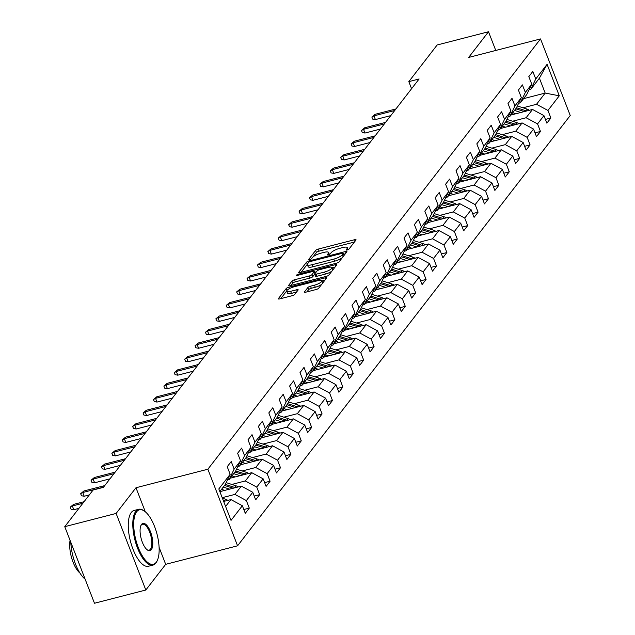 <?xml version="1.0" encoding="UTF-8"?>
<svg xmlns="http://www.w3.org/2000/svg" width="635" height="635" viewBox="0 0 635 635"><rect width="100%" height="100%" fill="white"/><g stroke="black" fill="none" stroke-linecap="round" stroke-linejoin="round"><path stroke-width="0.95" d="M347.131 249.999A1.58 0.421 -21.2 0 0 349.004 249.047L355.957 240.054A2.262 0.603 -21.2 0 0 356.044 239.752A2.262 0.603 -21.2 0 0 354.592 239.72L318.302 249.071A2.262 0.603 -21.2 0 0 315.635 250.436L308.681 259.429A1.58 0.421 -21.2 0 0 308.618 259.644A1.58 0.421 -21.2 0 0 309.634 259.659A1.58 0.421 -21.2 0 0 311.499 258.707L312.404 257.54A7.239 1.937 -21.2 0 1 320.945 253.167L323.969 252.389A7.239 1.937 -21.2 0 1 328.62 252.484A7.239 1.937 -21.2 0 1 328.327 253.436L327.43 254.603A1.58 0.421 -21.2 0 0 327.366 254.81A1.58 0.421 -21.2 0 0 328.382 254.833A1.58 0.421 -21.2 0 0 330.248 253.873L331.152 252.706A7.239 1.937 -21.2 0 1 339.693 248.341L342.717 247.563A7.239 1.937 -21.2 0 1 347.377 247.65A7.239 1.937 -21.2 0 1 347.075 248.61L346.178 249.769A1.58 0.421 -21.2 0 0 346.115 249.976A1.58 0.421 -21.2 0 0 347.131 249.999M304.538 291.83A2.262 0.603 -21.2 0 0 304.451 292.132A2.262 0.603 -21.2 0 0 305.903 292.156L316.079 289.536A2.262 0.603 -21.2 0 0 318.754 288.171L326.477 278.178A2.262 0.603 -21.2 0 0 326.565 277.884A2.262 0.603 -21.2 0 0 325.112 277.852L288.822 287.203A2.262 0.603 -21.2 0 0 286.155 288.568L278.432 298.553A2.262 0.603 -21.2 0 0 278.336 298.855A2.262 0.603 -21.2 0 0 279.797 298.887L292.092 295.719A2.262 0.603 -21.2 0 0 294.759 294.346L298.069 290.076A2.262 0.603 -21.2 0 0 298.156 289.774A2.262 0.603 -21.2 0 0 296.704 289.75L290.608 291.322A6.048 1.619 -21.2 0 1 286.718 291.243A6.048 1.619 -21.2 0 1 294.108 286.79L318 280.638A6.048 1.619 -21.2 0 1 321.889 280.71A6.048 1.619 -21.2 0 1 314.5 285.163L310.515 286.195A2.262 0.603 -21.2 0 0 307.84 287.56L304.538 291.83L304.713 292.291M135.977 487.743L116.118 513.437L64.762 526.669L94.472 603.25L145.82 590.018L165.687 564.324L237.569 545.806L207.867 469.225L135.977 487.743L145.304 511.786M495.768 50.459L488.506 31.75L468.646 57.444L540.528 38.925L207.867 469.225M488.506 31.75L437.158 44.982L408.829 81.629L411.575 88.71M64.762 526.669L93.099 490.022L103.37 487.37L419.1 78.978L408.829 81.629M336.431 263.207A2.262 0.603 -21.2 0 0 339.106 261.842L346.821 251.857A2.262 0.603 -21.2 0 0 346.916 251.563A2.262 0.603 -21.2 0 0 345.464 251.531L309.174 260.882A2.262 0.603 -21.2 0 0 306.507 262.247L298.783 272.232A2.262 0.603 -21.2 0 0 298.688 272.534A2.262 0.603 -21.2 0 0 300.141 272.558L336.431 263.207M336.653 265.017L328.93 275.011A2.262 0.603 -21.2 0 1 326.255 276.376L289.965 285.718A2.262 0.603 -21.2 0 1 288.512 285.694A2.262 0.603 -21.2 0 1 288.608 285.393L291.909 281.122A2.262 0.603 -21.2 0 1 294.584 279.757L309.301 275.963A2.262 0.603 -21.2 0 0 311.968 274.598L314.158 271.764A2.262 0.603 -21.2 0 0 314.254 271.462A2.262 0.603 -21.2 0 0 312.801 271.439L297.482 275.384A1.58 0.421 -21.2 0 1 296.458 275.36A1.58 0.421 -21.2 0 1 298.394 274.201L335.288 264.692A2.262 0.603 -21.2 0 1 336.74 264.724A2.262 0.603 -21.2 0 1 336.653 265.017M237.569 545.806L570.238 115.507L540.528 38.925M243.824 509.524L249.285 508.119L246.356 500.563L252.754 492.284L255.683 499.84L259.683 494.665L256.754 487.116L263.152 478.838L266.089 486.386L270.081 481.219L267.152 473.662L273.558 465.384L276.487 472.94L280.487 467.765L277.551 460.208L283.956 451.929L286.885 459.486L290.886 454.311L287.957 446.754L294.354 438.475L297.283 446.032L301.284 440.857L298.355 433.308L304.752 425.029L307.681 432.578L311.682 427.411L308.753 419.854L315.151 411.575L318.087 419.132L322.088 413.956L319.151 406.4L325.557 398.121L328.485 405.678L332.486 400.502L329.557 392.946L335.955 384.667L338.884 392.224L342.884 387.048L339.955 379.5L346.353 371.221L349.282 378.77L353.282 373.602L350.353 366.046L356.751 357.767L359.68 365.323L363.68 360.148L360.751 352.592L367.157 344.313L370.086 351.869L374.086 346.694L371.15 339.138L377.555 330.859L380.484 338.415L384.485 333.24L381.556 325.691L387.953 317.413L390.882 324.961L394.883 319.794L391.954 312.237L398.351 303.959L401.28 311.515L405.281 306.34L402.352 298.783L408.75 290.505L411.686 298.061L415.679 292.886L412.75 285.329L419.156 277.05L422.084 284.607L426.085 279.432L423.156 271.883L429.554 263.604L432.483 271.153L436.483 265.986L433.554 258.429L439.952 250.15L442.881 257.707L446.881 252.532L443.952 244.975L450.35 236.696L453.279 244.253L457.279 239.077L454.35 231.521L460.748 223.242L463.685 230.799L467.685 225.623L464.749 218.075L471.154 209.796L474.083 217.345L478.084 212.177L475.155 204.621L481.552 196.342L484.481 203.898L488.482 198.723L485.553 191.167L491.95 182.888L494.879 190.444L498.88 185.269L495.951 177.713L502.348 169.434L505.277 176.99L509.278 171.815L506.349 164.259L512.755 155.988L515.683 163.536L519.684 158.369L516.747 150.812L523.153 142.534L526.082 150.09L530.082 144.915L527.153 137.358L533.551 129.08L536.48 136.636L540.48 131.461L537.551 123.904L543.949 115.626L546.878 123.182L550.878 118.007L547.949 110.45L559.284 95.798L547.084 64.333L539.409 78.176L530.741 89.392L529.019 89.837M249.285 508.119L245.285 513.294L242.356 505.738L231.021 520.398L218.821 488.942L230.156 474.281L227.219 466.725L231.219 461.55L234.148 469.106L240.554 460.827L237.625 453.271L241.625 448.096L244.554 455.652L250.952 447.373L248.023 439.817L252.024 434.65L254.952 442.198L261.35 433.919L258.421 426.371L262.422 421.195L265.351 428.752L271.748 420.473L268.819 412.917L272.82 407.741L275.749 415.298L282.154 407.019L279.217 399.463L283.218 394.287L286.155 401.844L292.552 393.565L289.623 386.009L293.624 380.841L296.553 388.39L302.951 380.111L300.022 372.562L304.022 367.387L306.951 374.944L313.349 366.665L310.42 359.108L314.42 353.933L317.349 361.49L323.747 353.211L320.818 345.654L324.818 340.479L327.747 348.036L334.153 339.757L331.224 332.2L335.216 327.025L338.153 334.581L344.551 326.303L341.622 318.754L345.623 313.579L348.551 321.135L354.949 312.857L352.02 305.3L356.021 300.125L358.95 307.681L365.347 299.402L362.418 291.846L366.419 286.671L369.348 294.227L375.753 285.948L372.816 278.392L376.817 273.217L379.746 280.773L386.151 272.494L383.222 264.946L387.223 259.771L390.152 267.319L396.55 259.048L393.621 251.492L397.621 246.316L400.55 253.873L406.948 245.594L404.019 238.038L408.019 232.862L410.948 240.419L417.346 232.14L414.417 224.584L418.417 219.408L421.346 226.965L427.752 218.686L424.815 211.137L428.815 205.962L431.752 213.511L438.15 205.24L435.221 197.683L439.222 192.508L442.15 200.065L448.548 191.786L445.619 184.229L449.62 179.054L452.549 186.611L458.946 178.332L456.017 170.775L460.018 165.6L462.947 173.157L469.352 164.878L466.415 157.321L470.416 152.154L473.345 159.702L479.75 151.432L476.822 143.875L480.814 138.7L483.751 146.256L490.149 137.978L487.22 130.421L491.22 125.246L494.149 132.802L500.547 124.523L497.618 116.967L501.618 111.792L504.547 119.348L510.945 111.069L508.016 103.513L512.016 98.346L514.945 105.894L521.351 97.615L518.414 90.067L522.414 84.892L525.351 92.448L531.749 84.169L528.82 76.613L532.821 71.438L535.75 78.994L547.084 64.333M219.869 491.649L241.332 486.124L234.926 494.403L222.21 497.681M227.425 479.941L229.148 479.504L235.545 471.226L240.554 460.827M234.926 494.403L246.356 500.563M241.332 486.124L252.754 492.284M234.148 469.106L229.148 479.504M230.124 478.234L251.73 472.67L245.324 480.949L231.783 484.442M237.823 466.495L239.546 466.05L245.951 457.772L250.952 447.373M245.324 480.949L256.754 487.116M251.73 472.67L263.152 478.838M244.554 455.652L239.546 466.05M240.522 464.788L262.128 459.224L255.73 467.495L242.189 470.987M248.222 453.041L249.944 452.596L256.349 444.317L261.35 433.919M255.73 467.495L267.152 473.662M262.128 459.224L273.558 465.384M254.952 442.198L249.944 452.596M250.92 451.334L272.526 445.77L266.128 454.049L252.587 457.533M258.628 439.587L260.35 439.142L266.748 430.863L271.748 420.473M266.128 454.049L277.551 460.208M272.526 445.77L283.956 451.929M265.351 428.752L260.35 439.142M261.326 437.88L282.924 432.316L276.527 440.595L262.985 444.079M269.026 426.133L270.748 425.688L277.146 417.417L282.154 407.019M276.527 440.595L287.957 446.754M282.924 432.316L294.354 438.475M275.749 415.298L270.748 425.688M271.724 424.426L293.33 418.862L286.925 427.141L273.383 430.633M279.424 412.686L281.146 412.242L287.544 403.963L292.552 393.565M286.925 427.141L298.355 433.308M293.33 418.862L304.752 425.029M286.155 401.844L281.146 412.242M282.123 410.98L303.728 405.416L297.331 413.687L283.781 417.179M289.822 399.232L291.544 398.788L297.95 390.509L302.951 380.111M297.331 413.687L308.753 419.854M303.728 405.416L315.151 411.575M296.553 388.39L291.544 398.788M292.521 397.526L314.127 391.962L307.729 400.24L294.188 403.725M300.22 385.778L301.95 385.334L308.348 377.055L313.349 366.665M307.729 400.24L319.151 406.4M314.127 391.962L325.557 398.121M306.951 374.944L301.95 385.334M302.919 384.072L324.525 378.508L318.127 386.786L304.586 390.271M310.626 372.324L312.349 371.88L318.746 363.609L323.747 353.211M318.127 386.786L329.557 392.946M324.525 378.508L335.955 384.667M317.349 361.49L312.349 371.88M313.325 370.618L334.923 365.054L328.525 373.332L314.984 376.825M321.024 358.878L322.747 358.434L329.144 350.155L334.153 339.757M328.525 373.332L339.955 379.5M334.923 365.054L346.353 371.221M327.747 348.036L322.747 358.434M323.723 357.172L345.329 351.607L338.923 359.878L325.382 363.371M331.422 345.424L333.145 344.98L339.542 336.701L344.551 326.303M338.923 359.878L350.353 366.046M345.329 351.607L356.751 357.767M338.153 334.581L333.145 344.98M334.121 343.718L355.727 338.153L349.329 346.432L335.788 349.917M341.82 331.97L343.543 331.526L349.948 323.247L354.949 312.857M349.329 346.432L360.751 352.592M355.727 338.153L367.157 344.313M348.551 321.135L343.543 331.526M344.519 330.263L366.125 324.699L359.727 332.978L346.186 336.463M352.227 318.516L353.949 318.072L360.347 309.801L365.347 299.402M359.727 332.978L371.15 339.138M366.125 324.699L377.555 330.859M358.95 307.681L353.949 318.072M354.925 316.809L376.523 311.245L370.126 319.524L356.584 323.017M362.625 305.07L364.347 304.625L370.745 296.347L375.753 285.948M370.126 319.524L381.556 325.691M376.523 311.245L387.953 317.413M369.348 294.227L364.347 304.625M365.323 303.363L386.929 297.791L380.524 306.07L366.982 309.562M373.023 291.616L374.745 291.171L381.143 282.892L386.151 272.494M380.524 306.07L391.954 312.237M386.929 297.791L398.351 303.959M379.746 280.773L374.745 291.171M375.722 289.909L397.327 284.345L390.922 292.624L377.38 296.108M383.421 278.162L385.143 277.717L391.549 269.438L396.55 259.048M390.922 292.624L402.352 298.783M397.327 284.345L408.75 290.505M390.152 267.319L385.143 277.717M386.12 276.455L407.726 270.891L401.328 279.17L387.787 282.654M393.819 264.708L395.541 264.263L401.947 255.984L406.948 245.594M401.328 279.17L412.75 285.329M407.726 270.891L419.156 277.05M400.55 253.873L395.541 264.263M396.518 263.001L418.124 257.437L411.726 265.716L398.185 269.208M404.225 251.262L405.948 250.817L412.345 242.538L417.346 232.14M411.726 265.716L423.156 271.883M418.124 257.437L429.554 263.604M410.948 240.419L405.948 250.817M406.924 249.555L428.522 243.983L422.124 252.262L408.583 255.754M414.623 237.808L416.346 237.363L422.743 229.084L427.752 218.686M422.124 252.262L433.554 258.429M428.522 243.983L439.952 250.15M421.346 226.965L416.346 237.363M417.322 236.101L438.928 230.537L432.522 238.816L418.981 242.3M425.021 224.353L426.744 223.909L433.141 215.63L438.15 205.24M432.522 238.816L443.952 244.975M438.928 230.537L450.35 236.696M431.752 213.511L426.744 223.909M427.72 222.647L449.326 217.083L442.928 225.362L429.379 228.846M435.419 210.899L437.142 210.455L443.547 202.176L448.548 191.786M442.928 225.362L454.35 231.521M449.326 217.083L460.748 223.242M442.15 200.065L437.142 210.455M438.118 209.193L459.724 203.629L453.326 211.907L439.785 215.4M445.818 197.453L447.548 197.009L453.946 188.73L458.946 178.332M453.326 211.907L464.749 218.075M459.724 203.629L471.154 209.796M452.549 186.611L447.548 197.009M448.516 195.747L470.122 190.175L463.725 198.453L450.183 201.946M456.224 183.999L457.946 183.555L464.344 175.276L469.352 164.878M463.725 198.453L475.155 204.621M470.122 190.175L481.552 196.342M462.947 173.157L457.946 183.555M458.922 182.293L480.52 176.728L474.123 185.007L460.581 188.492M466.622 170.545L468.344 170.101L474.742 161.822L479.75 151.432M474.123 185.007L485.553 191.167M480.52 176.728L491.95 182.888M473.345 159.702L468.344 170.101M469.321 168.839L490.926 163.274L484.521 171.553L470.979 175.038M477.02 157.091L478.742 156.647L485.14 148.368L490.149 137.978M484.521 171.553L495.951 177.713M490.926 163.274L502.348 169.434M483.751 146.256L478.742 156.647M479.719 155.384L501.325 149.82L494.927 158.099L481.386 161.592M487.418 143.645L489.14 143.2L495.546 134.922L500.547 124.523M494.927 158.099L506.349 164.259M501.325 149.82L512.755 155.988M494.149 132.802L489.14 143.2M490.117 141.938L511.723 136.366L505.325 144.645L491.784 148.138M497.824 130.191L499.547 129.746L505.944 121.468L510.945 111.069M505.325 144.645L516.747 150.812M511.723 136.366L523.153 142.534M504.547 119.348L499.547 129.746M500.523 128.484L522.121 122.92L515.723 131.199L502.182 134.684M508.222 116.737L509.945 116.292L516.342 108.014L521.351 97.615M515.723 131.199L527.153 137.358M522.121 122.92L533.551 129.08M514.945 105.894L509.945 116.292M510.921 115.03L532.527 109.466L526.121 117.745L512.58 121.229M518.62 103.283L520.343 102.838L526.74 94.559L531.749 84.169M526.121 117.745L537.551 123.904M532.527 109.466L543.949 115.626M525.351 92.448L520.343 102.838M523.589 98.647L545.187 93.083L536.519 104.291L522.978 107.783M536.519 104.291L547.949 110.45M539.409 78.176L545.187 93.083L559.284 95.798M535.75 78.994L530.741 89.392M116.118 513.437L145.82 590.018M225.615 506.452L230.926 499.578L223.671 501.444M230.156 474.281L225.147 484.672L219.829 491.553M230.926 499.578L242.356 505.738M545.417 119.412L550.878 118.007M535.019 132.866L540.48 131.461M524.621 146.32L530.082 144.915M514.223 159.774L519.684 158.369M503.817 173.228L509.278 171.815M493.419 186.674L498.88 185.269M483.021 200.128L488.482 198.723M472.623 213.582L478.084 212.177M462.224 227.036L467.685 225.623M451.818 240.482L457.279 239.077M441.42 253.936L446.881 252.532M431.022 267.391L436.483 265.986M420.624 280.845L426.085 279.432M410.218 294.291L415.679 292.886M399.82 307.745L405.281 306.34M389.422 321.199L394.883 319.794M379.024 334.653L384.485 333.24M368.625 348.099L374.086 346.694M358.219 361.553L363.68 360.148M347.821 375.007L353.282 373.602M337.423 388.461L342.884 387.048M327.025 401.907L332.486 400.502M316.627 415.361L322.088 413.956M306.221 428.815L311.682 427.411M295.823 442.27L301.284 440.857M285.425 455.716L290.886 454.311M275.026 469.17L280.487 467.765M264.62 482.624L270.081 481.219M254.222 496.078L259.683 494.665M165.687 564.324L159.107 547.362M354.409 242.046L319.103 251.142A2.262 0.603 -21.2 0 0 316.436 252.508L313.071 256.865M307.348 264.271A2.262 0.603 -21.2 0 0 307.308 264.319L301.125 272.304M345.281 253.857L343.718 254.254M343.281 253.516A1.58 0.421 -21.2 0 0 343.344 253.309A1.58 0.421 -21.2 0 0 342.328 253.286L310.475 261.493A1.58 0.421 -21.2 0 0 308.61 262.445L307.658 263.676A7.239 1.937 -21.2 0 0 307.364 264.628A7.239 1.937 -21.2 0 0 312.015 264.724L333.788 259.112A7.239 1.937 -21.2 0 0 342.336 254.746L343.281 253.516L344.035 255.46M343.344 253.309L344.138 255.341A1.58 0.421 -21.2 0 0 343.964 255.27M307.364 264.628L308.166 266.7A7.239 1.937 -21.2 0 0 312.817 266.795L312.015 264.724M342.471 257.492A7.239 1.937 -21.2 0 1 334.589 261.183L312.817 266.795M290.949 285.472L292.711 283.194L291.909 281.122M332.145 270.843A6.048 1.619 -21.2 0 1 325.374 274.098L324.572 272.026A6.048 1.619 -21.2 0 0 331.962 267.581A6.048 1.619 -21.2 0 0 328.073 267.502L319.651 269.669A2.262 0.603 -21.2 0 0 316.984 271.034L314.793 273.868A2.262 0.603 -21.2 0 0 314.698 274.169L312.769 276.669A2.262 0.603 -21.2 0 1 310.102 278.035L295.386 281.821A2.262 0.603 -21.2 0 0 292.711 283.194M314.254 271.462L315.055 273.526A2.262 0.603 -21.2 0 0 314.785 273.375M314.579 272.304L316.357 271.844M332.049 267.803L335.105 267.017M332.732 270.081A6.048 1.619 -21.2 0 0 332.764 269.645L331.962 267.581M315.595 275.939A2.262 0.603 -21.2 0 0 315.5 276.241L314.698 274.169A2.262 0.603 -21.2 0 0 316.151 274.201L324.572 272.026M315.5 276.241A2.262 0.603 -21.2 0 0 316.96 276.265L316.151 274.201M325.374 274.098L316.96 276.265M321.818 284.202A6.048 1.619 -21.2 0 1 315.301 287.234L311.317 288.258A2.262 0.603 -21.2 0 0 308.65 289.623L306.888 291.902M322.707 283.051A6.048 1.619 -21.2 0 0 322.691 282.781L321.889 280.71M286.718 291.243L287.52 293.314A6.048 1.619 -21.2 0 0 291.409 293.386L290.608 291.322M296.521 292.068L291.409 293.386M286.695 290.973L280.781 298.633M324.93 280.178L321.977 280.94M529.368 110.276A6.104 5.382 -142.3 0 0 527.256 109.149L517.327 105.966M520.843 112.474L514.477 110.434M515.977 113.728L512.786 112.705A14.629 12.89 -142.3 0 0 512.731 112.689M526.558 111.006A6.104 5.382 -142.3 0 0 525.986 110.792L516.477 107.736M515.739 108.791L524.375 111.562M394.724 110.506L373.944 115.856L375.396 119.578L372.666 119.094L371.864 117.03L373.944 115.856L375.15 114.308L395.93 108.95M375.396 119.578L390.771 115.618M371.864 117.03L375.15 114.308M156.226 562.292A28.107 10.97 75.6 0 0 157.289 560.53A28.107 10.97 75.6 0 0 157.059 534.305A28.107 10.97 75.6 0 0 144.589 511.231A28.107 10.97 75.6 0 0 136.636 511.794A28.107 10.97 75.6 0 0 138.303 547.561A28.107 10.97 75.6 0 0 156.226 562.292M157.115 560.888A28.797 11.239 -104.4 0 1 156.94 561.269A28.797 11.239 -104.4 0 1 155.853 563.07A28.797 11.239 -104.4 0 1 153.003 565.086A28.797 11.239 -104.4 0 1 136.104 544.068A28.797 11.239 -104.4 0 1 135.787 511.326A28.797 11.239 -104.4 0 1 138.636 509.31A28.797 11.239 -104.4 0 1 143.931 510.754A28.797 11.239 -104.4 0 1 144.264 511M151.328 549.664A14.049 5.485 -104.4 0 1 147.36 549.95A14.049 5.485 -104.4 0 1 141.121 538.409A14.049 5.485 -104.4 0 1 141.01 525.296A14.049 5.485 -104.4 0 1 141.534 524.415A14.049 5.485 -104.4 0 1 150.503 531.781A14.049 5.485 -104.4 0 1 151.328 549.664M147.018 549.688A13.359 5.215 75.6 0 0 149.154 550.14A13.359 5.215 75.6 0 0 150.471 549.204A13.359 5.215 75.6 0 0 150.328 534.011A13.359 5.215 75.6 0 0 142.486 524.264A13.359 5.215 75.6 0 0 141.16 525.193A13.359 5.215 75.6 0 0 140.835 525.685M153.003 565.086L148.487 566.253A28.797 11.239 -104.4 0 1 131.588 545.235A28.797 11.239 -104.4 0 1 131.262 512.493A28.797 11.239 -104.4 0 1 134.112 510.476L138.636 509.31M79.954 573.072A20.733 8.096 -104.4 0 1 70.064 540.322M85.153 579.223A28.797 11.239 -104.4 0 1 70.787 542.195M518.97 123.73A6.104 5.382 -142.3 0 0 516.85 122.603L506.928 119.42M510.445 125.928L504.079 123.881M505.571 127.183L502.38 126.159A14.629 12.89 -142.3 0 0 502.333 126.143M516.16 124.452A6.104 5.382 -142.3 0 0 515.588 124.246L506.079 121.19M505.341 122.245L513.977 125.016M508.572 137.184A6.104 5.382 -142.3 0 0 506.452 136.057L496.53 132.866M500.039 139.382L493.673 137.335M495.173 140.637L491.982 139.605A14.629 12.89 -142.3 0 0 491.934 139.589M505.754 137.906A6.104 5.382 -142.3 0 0 505.19 137.692L495.681 134.644M494.943 135.7L503.579 138.47M384.326 123.952L363.545 129.31L364.99 133.032L362.267 132.548L361.466 130.477L363.545 129.31L364.744 127.754L385.524 122.404M364.99 133.032L380.373 129.072M361.466 130.477L364.744 127.754M373.928 137.406L353.147 142.764L354.592 146.487L351.869 146.002L351.068 143.931L353.147 142.764L354.346 141.208L375.126 135.858M354.592 146.487L369.975 142.526M351.068 143.931L354.346 141.208M498.173 150.638A6.104 5.382 -142.3 0 0 496.054 149.511L486.132 146.32M489.641 152.829L483.275 150.789M484.775 154.083L481.584 153.059A14.629 12.89 -142.3 0 0 481.528 153.043M495.356 151.36A6.104 5.382 -142.3 0 0 494.784 151.146L485.275 148.09M484.545 149.146L493.173 151.924M487.767 164.084A6.104 5.382 -142.3 0 0 485.656 162.957L475.734 159.774M479.242 166.283L472.877 164.243M474.377 167.537L471.186 166.513A14.629 12.89 -142.3 0 0 471.13 166.497M484.957 164.814A6.104 5.382 -142.3 0 0 484.386 164.6L474.877 161.544M474.147 162.6L482.775 165.37M477.369 177.538A6.104 5.382 -142.3 0 0 475.25 176.411L465.328 173.228M468.844 179.737L462.478 177.689M463.971 180.991L460.788 179.967A14.629 12.89 -142.3 0 0 460.732 179.951M474.559 178.26A6.104 5.382 -142.3 0 0 473.988 178.054L464.479 174.998M463.74 176.054L472.376 178.824M363.53 150.86L342.749 156.21L344.194 159.941L341.471 159.456L340.662 157.385L342.749 156.21L343.948 154.662L364.728 149.304M344.194 159.941L359.569 155.98M340.662 157.385L343.948 154.662M353.131 164.314L332.351 169.664L333.796 173.387L331.065 172.903L330.263 170.839L332.351 169.664L333.55 168.116L354.33 162.758M333.796 173.387L349.171 169.426M330.263 170.839L333.55 168.116M342.725 177.76L321.945 183.118L323.39 186.841L320.667 186.357L319.865 184.285L321.945 183.118L323.151 181.562L343.932 176.212M323.39 186.841L338.772 182.88M319.865 184.285L323.151 181.562M466.971 190.992A6.104 5.382 -142.3 0 0 464.852 189.865L454.93 186.674M458.438 193.191L452.08 191.143M453.573 194.445L450.382 193.413A14.629 12.89 -142.3 0 0 450.334 193.397M464.153 191.714A6.104 5.382 -142.3 0 0 463.59 191.5L454.081 188.452M453.342 189.508L461.978 192.278M332.327 191.214L311.547 196.572L312.991 200.295L310.269 199.811L309.467 197.739L311.547 196.572L312.745 195.016L333.526 189.667M312.991 200.295L328.374 196.334M309.467 197.739L312.745 195.016M456.573 204.446A6.104 5.382 -142.3 0 0 454.454 203.319L444.532 200.128M448.04 206.637L441.674 204.597M443.174 207.891L439.984 206.867A14.629 12.89 -142.3 0 0 439.928 206.851M453.755 205.168A6.104 5.382 -142.3 0 0 453.184 204.954L443.675 201.898M442.944 202.954L451.572 205.732M321.929 204.668L301.149 210.018L302.593 213.749L299.871 213.265L299.069 211.193L301.149 210.018L302.347 208.47L323.128 203.113M302.593 213.749L317.976 209.788M299.069 211.193L302.347 208.47M446.167 217.892A6.104 5.382 -142.3 0 0 444.055 216.765L434.134 213.582M437.642 220.091L431.276 218.051M432.776 221.345L429.585 220.321A14.629 12.89 -142.3 0 0 429.53 220.305M443.357 218.623A6.104 5.382 -142.3 0 0 442.786 218.408L433.276 215.352M432.546 216.408L441.174 219.178M311.531 218.123L290.751 223.472L292.195 227.195L289.473 226.711L288.663 224.647L290.751 223.472L291.949 221.925L312.73 216.567M292.195 227.195L307.57 223.234M288.663 224.647L291.949 221.925M435.769 231.346A6.104 5.382 -142.3 0 0 433.657 230.219L423.728 227.036M427.244 233.545L420.878 231.497M422.378 234.799L419.187 233.775A14.629 12.89 -142.3 0 0 419.132 233.759M432.959 232.069A6.104 5.382 -142.3 0 0 432.387 231.862L422.878 228.806M422.14 229.862L430.776 232.632M301.125 231.569L280.352 236.926L281.797 240.649L279.067 240.165L278.265 238.093L280.352 236.926L281.551 235.371L302.331 230.021M281.797 240.649L297.172 236.688M278.265 238.093L281.551 235.371M425.371 244.8A6.104 5.382 -142.3 0 0 423.251 243.673L413.329 240.482M416.846 246.999L410.48 244.951M411.972 248.253L408.781 247.229A14.629 12.89 -142.3 0 0 408.734 247.205M422.561 245.523A6.104 5.382 -142.3 0 0 421.989 245.308L412.48 242.26M411.742 243.316L420.378 246.086M290.727 245.023L269.946 250.38L271.391 254.103L268.668 253.619L267.867 251.547L269.946 250.38L271.145 248.825L291.925 243.475M271.391 254.103L286.774 250.142M267.867 251.547L271.145 248.825M414.972 258.255A6.104 5.382 -142.3 0 0 412.853 257.127L402.931 253.936M406.44 260.445L400.074 258.405M401.574 261.699L398.383 260.675A14.629 12.89 -142.3 0 0 398.335 260.66M412.155 258.977A6.104 5.382 -142.3 0 0 411.591 258.762L402.082 255.707M401.344 256.762L409.98 259.54M280.329 258.477L259.548 263.827L260.993 267.557L258.27 267.073L257.469 265.001L259.548 263.827L260.747 262.279L281.527 256.921M260.993 267.557L276.376 263.596M257.469 265.001L260.747 262.279M404.574 271.701A6.104 5.382 -142.3 0 0 402.455 270.573L392.533 267.391M396.042 273.899L389.676 271.859M391.176 275.153L387.985 274.13A14.629 12.89 -142.3 0 0 387.929 274.114M401.757 272.431A6.104 5.382 -142.3 0 0 401.185 272.217L391.676 269.161M390.946 270.216L399.574 272.986M269.931 271.931L249.15 277.281L250.595 281.003L247.872 280.519L247.071 278.455L249.15 277.281L250.349 275.733L271.129 270.375M250.595 281.003L265.97 277.043M247.071 278.455L250.349 275.733M394.168 285.155A6.104 5.382 -142.3 0 0 392.057 284.028L382.135 280.845M385.643 287.353L379.278 285.305M380.778 288.608L377.587 287.584A14.629 12.89 -142.3 0 0 377.531 287.568M391.358 285.877A6.104 5.382 -142.3 0 0 390.787 285.671L381.278 282.615M380.548 283.67L389.176 286.441M259.532 285.377L238.752 290.735L240.197 294.457L237.466 293.973L236.665 291.902L238.752 290.735L239.951 289.179L260.731 283.829M240.197 294.457L255.572 290.497M236.665 291.902L239.951 289.179M383.77 298.609A6.104 5.382 -142.3 0 0 381.659 297.482L371.729 294.299M375.245 300.807L368.879 298.76M370.38 302.062L367.189 301.038A14.629 12.89 -142.3 0 0 367.133 301.014M380.96 299.331A6.104 5.382 -142.3 0 0 380.389 299.117L370.88 296.069M370.141 297.124L378.777 299.895M249.126 298.831L228.346 304.189L229.799 307.911L227.068 307.427L226.266 305.356L228.346 304.189L229.552 302.633L250.333 297.283M229.799 307.911L245.173 303.951M226.266 305.356L229.552 302.633M373.372 312.063A6.104 5.382 -142.3 0 0 371.253 310.936L361.331 307.745M364.847 314.254L358.481 312.214M359.974 315.508L356.783 314.484A14.629 12.89 -142.3 0 0 356.735 314.468M370.562 312.785A6.104 5.382 -142.3 0 0 369.991 312.571L360.482 309.515M359.743 310.571L368.379 313.349M238.728 312.285L217.948 317.635L219.392 321.366L216.67 320.881L215.868 318.81L217.948 317.635L219.146 316.087L239.927 310.729M219.392 321.366L234.775 317.405M215.868 318.81L219.146 316.087M362.974 325.509A6.104 5.382 -142.3 0 0 360.855 324.39L350.933 321.199M354.441 327.708L348.075 325.668M349.575 328.962L346.385 327.938A14.629 12.89 -142.3 0 0 346.337 327.922M360.156 326.239A6.104 5.382 -142.3 0 0 359.593 326.025L350.083 322.969M349.345 324.025L357.981 326.795M228.33 325.739L207.55 331.089L208.994 334.82L206.272 334.327L205.47 332.264L207.55 331.089L208.748 329.541L229.529 324.183M208.994 334.82L224.377 330.851M205.47 332.264L208.748 329.541M352.576 338.963A6.104 5.382 -142.3 0 0 350.456 337.836L340.535 334.653M344.043 341.162L337.677 339.114M339.177 342.416L335.986 341.392A14.629 12.89 -142.3 0 0 335.931 341.376M349.758 339.685A6.104 5.382 -142.3 0 0 349.186 339.479L339.677 336.423M338.947 337.479L347.575 340.249M217.932 339.185L197.152 344.543L198.596 348.266L195.874 347.782L195.064 345.71L197.152 344.543L198.35 342.987L219.131 337.637M198.596 348.266L213.971 344.305M195.064 345.71L198.35 342.987M342.17 352.417A6.104 5.382 -142.3 0 0 340.058 351.29L330.137 348.107M333.645 354.616L327.279 352.568M328.779 355.87L325.588 354.846A14.629 12.89 -142.3 0 0 325.533 354.822M339.36 353.139A6.104 5.382 -142.3 0 0 338.788 352.925L329.279 349.877M328.549 350.933L337.177 353.703M207.534 352.639L186.754 357.997L188.198 361.72L185.468 361.236L184.666 359.164L186.754 357.997L187.952 356.441L208.732 351.091M188.198 361.72L203.573 357.759M184.666 359.164L187.952 356.441M331.772 365.871A6.104 5.382 -142.3 0 0 329.652 364.744L319.73 361.553M323.247 368.062L316.881 366.022M318.373 369.316L315.19 368.292A14.629 12.89 -142.3 0 0 315.135 368.276M328.962 366.593A6.104 5.382 -142.3 0 0 328.39 366.379L318.881 363.323M318.143 364.379L326.779 367.157M197.128 366.093L176.347 371.443L177.792 375.174L175.07 374.69L174.268 372.618L176.347 371.443L177.554 369.895L198.334 364.538M177.792 375.174L193.175 371.213M174.268 372.618L177.554 369.895M321.373 379.317A6.104 5.382 -142.3 0 0 319.254 378.198L309.332 375.007M312.841 381.516L306.483 379.476M307.975 382.77L304.784 381.746A14.629 12.89 -142.3 0 0 304.736 381.73M318.556 380.048A6.104 5.382 -142.3 0 0 317.992 379.833L308.483 376.777M307.745 377.833L316.381 380.603M186.73 379.547L165.949 384.897L167.394 388.628L164.671 388.136L163.87 386.072L165.949 384.897L167.148 383.349L187.928 377.992M167.394 388.628L182.777 384.659M163.87 386.072L167.148 383.349M310.975 392.771A6.104 5.382 -142.3 0 0 308.856 391.644L298.934 388.461M302.443 394.97L296.077 392.922M297.577 396.224L294.386 395.2A14.629 12.89 -142.3 0 0 294.33 395.184M308.158 393.494A6.104 5.382 -142.3 0 0 307.586 393.287L298.077 390.231M297.347 391.287L305.975 394.057M176.332 392.994L155.551 398.351L156.996 402.074L154.273 401.59L153.472 399.518L155.551 398.351L156.75 396.796L177.53 391.446M156.996 402.074L172.379 398.113M153.472 399.518L156.75 396.796M300.569 406.225A6.104 5.382 -142.3 0 0 298.458 405.098L288.536 401.915M292.044 408.424L285.679 406.376M287.179 409.678L283.988 408.654A14.629 12.89 -142.3 0 0 283.932 408.63M297.759 406.948A6.104 5.382 -142.3 0 0 297.188 406.733L287.679 403.685M286.949 404.741L295.577 407.511M165.933 406.448L145.153 411.805L146.598 415.528L143.875 415.044L143.065 412.972L145.153 411.805L146.352 410.25L167.132 404.9M146.598 415.528L161.973 411.567M143.065 412.972L146.352 410.25M290.171 419.679A6.104 5.382 -142.3 0 0 288.06 418.552L278.13 415.361M281.646 421.87L275.28 419.83M276.781 423.124L273.59 422.1A14.629 12.89 -142.3 0 0 273.534 422.084M287.361 420.402A6.104 5.382 -142.3 0 0 286.79 420.187L277.281 417.131M276.542 418.187L285.178 420.965M155.527 419.902L134.755 425.252L136.2 428.982L133.469 428.498L132.667 426.426L134.755 425.252L135.953 423.704L156.734 418.346M136.2 428.982L151.575 425.021M132.667 426.426L135.953 423.704M279.773 433.126A6.104 5.382 -142.3 0 0 277.654 432.006L267.732 428.815M271.248 435.324L264.882 433.284M266.375 436.578L263.184 435.554A14.629 12.89 -142.3 0 0 263.136 435.539M276.963 433.856A6.104 5.382 -142.3 0 0 276.392 433.642L266.883 430.586M266.144 431.641L274.78 434.419M145.129 433.356L124.349 438.706L125.793 442.436L123.071 441.944L122.269 439.88L124.349 438.706L125.547 437.158L146.328 431.8M125.793 442.436L141.176 438.467M122.269 439.88L125.547 437.158M269.375 446.58A6.104 5.382 -142.3 0 0 267.256 445.452L257.334 442.27M260.842 448.778L254.476 446.73M255.976 450.032L252.786 449.008A14.629 12.89 -142.3 0 0 252.738 448.993M266.557 447.302A6.104 5.382 -142.3 0 0 265.994 447.096L256.484 444.04M255.746 445.095L264.382 447.865M134.731 446.81L113.951 452.16L115.395 455.882L112.673 455.398L111.871 453.326L113.951 452.16L115.149 450.604L135.93 445.254M115.395 455.882L130.778 451.922M111.871 453.326L115.149 450.604M258.977 460.034A6.104 5.382 -142.3 0 0 256.858 458.907L246.936 455.724M250.444 462.232L244.078 460.184M245.578 463.486L242.387 462.463A14.629 12.89 -142.3 0 0 242.332 462.447M256.159 460.756A6.104 5.382 -142.3 0 0 255.587 460.542L246.078 457.494M245.348 458.549L253.976 461.32M124.333 460.256L103.553 465.614L104.997 469.336L102.275 468.852L101.473 466.781L103.553 465.614L104.751 464.058L125.532 458.708M104.997 469.336L120.372 465.376M101.473 466.781L104.751 464.058M248.571 473.488A6.104 5.382 -142.3 0 0 246.459 472.361L236.537 469.17M240.046 475.678L233.68 473.639M235.18 476.933L231.989 475.909A14.629 12.89 -142.3 0 0 231.934 475.893M245.761 474.21A6.104 5.382 -142.3 0 0 245.189 473.996L235.68 470.948M234.95 472.003L243.578 474.774M113.935 473.71L93.154 479.06L94.599 482.79L91.869 482.306L91.067 480.235L93.154 479.06L94.353 477.512L115.133 472.154M94.599 482.79L109.974 478.83M91.067 480.235L94.353 477.512M238.173 486.934A6.104 5.382 -142.3 0 0 236.061 485.815L226.131 482.624M229.648 489.133L223.282 487.093M224.774 490.387L221.591 489.363A14.629 12.89 -142.3 0 0 221.536 489.347M235.363 487.664A6.104 5.382 -142.3 0 0 234.791 487.45L225.282 484.394M224.544 485.45L233.18 488.228M103.529 487.164L82.748 492.514L84.193 496.245L81.471 495.752L80.669 493.689L82.748 492.514L83.955 490.966L104.735 485.608M84.193 496.245L89.305 494.927M80.669 493.689L83.955 490.966M227.774 500.388A6.104 5.382 -142.3 0 0 225.655 499.261L222.425 498.221M224.965 501.11A6.104 5.382 -142.3 0 0 224.393 500.904L223.329 500.563M82.86 503.261L72.35 505.968L73.795 509.691L71.072 509.206L70.271 507.135L72.35 505.968L73.549 504.412L84.066 501.706M73.795 509.691L78.907 508.381M70.271 507.135L73.549 504.412M347.567 249.865L347.075 248.61M328.819 254.698L328.327 253.436M316.436 252.508L315.635 250.436M319.103 251.142L318.302 249.071M355.132 241.117L354.592 239.72M298.958 272.693L298.783 272.232M307.308 264.319L306.507 262.247M309.539 261.826L309.174 260.882M346.004 252.92L345.464 251.531M334.589 261.183L333.788 259.112M343.09 256.691L342.336 254.746M288.782 285.853L288.608 285.393M295.386 281.821L294.584 279.757M310.102 278.035L309.301 275.963M312.769 276.669L311.968 274.598M314.92 273.709L314.158 271.764M298.728 275.058L298.394 274.201M335.828 266.081L335.288 264.692M308.65 289.623L307.84 287.56M311.317 288.258L310.515 286.195M315.301 287.234L314.5 285.163M297.243 291.14L296.704 289.75M278.606 299.014L278.432 298.553M286.909 290.52L286.155 288.568M289.385 288.647L288.822 287.203M325.652 279.241L325.112 277.852M525.986 110.792L527.256 109.149M515.588 124.246L516.85 122.603M505.19 137.692L506.452 136.057M494.784 151.146L496.054 149.511M484.386 164.6L485.656 162.957M473.988 178.054L475.25 176.411M463.59 191.5L464.852 189.865M453.184 204.954L454.454 203.319M442.786 218.408L444.055 216.765M432.387 231.862L433.657 230.219M421.989 245.308L423.251 243.673M411.591 258.762L412.853 257.127M401.185 272.217L402.455 270.573M390.787 285.671L392.057 284.028M380.389 299.117L381.659 297.482M369.991 312.571L371.253 310.936M359.593 326.025L360.855 324.39M349.186 339.479L350.456 337.836M338.788 352.925L340.058 351.29M328.39 366.379L329.652 364.744M317.992 379.833L319.254 378.198M307.586 393.287L308.856 391.644M297.188 406.733L298.458 405.098M286.79 420.187L288.06 418.552M276.392 433.642L277.654 432.006M265.994 447.096L267.256 445.452M255.587 460.542L256.858 458.907M245.189 473.996L246.459 472.361M234.791 487.45L236.061 485.815M224.393 500.904L225.655 499.261M348.139 249.626L347.377 247.65M329.39 254.46L328.62 252.484M144.589 511.231L143.931 510.754M157.289 560.53L156.94 561.269"/></g></svg>

